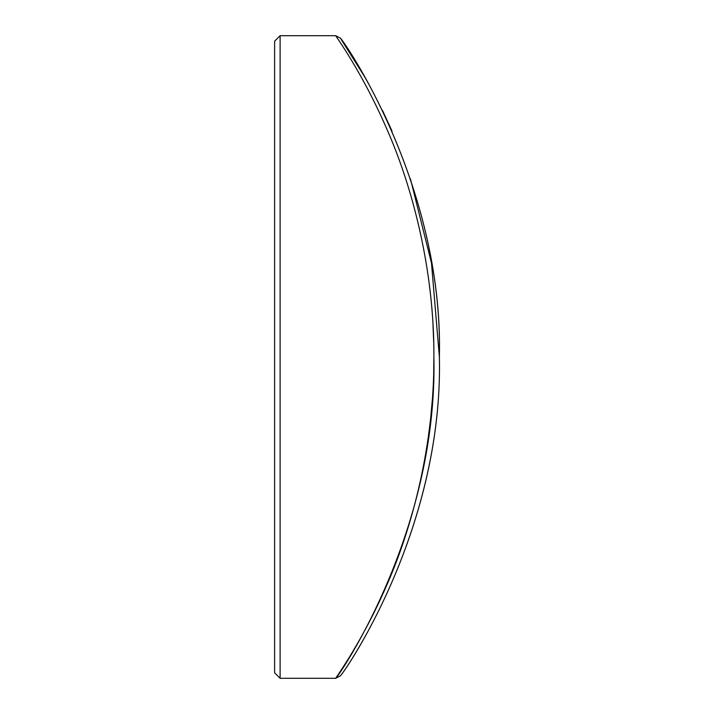 <?xml version="1.0" encoding="UTF-8"?>
<svg xmlns="http://www.w3.org/2000/svg" width="714" height="714" viewBox="0 0 714 714"><rect width="100%" height="100%" fill="white"/><g stroke="black" fill="none" stroke-linecap="round" stroke-linejoin="round"><path stroke-width="1.07" d="M439.387 357.116C443.376 532.76 341.113 676.899 340.248 675.917C341.301 676.836 443.403 532.296 439.387 357L439.387 357.116C443.376 532.76 341.113 676.899 340.248 675.917C341.301 676.836 443.403 532.296 439.387 357L431.488 263.073L410.425 178.839M433.889 357.116L433.889 357C434.398 443.662 412.442 526.887 387.059 584.471C361.828 642.716 335.41 678.13 335.723 678.3C336.553 679.362 437.914 533.867 433.889 357.116L433.684 372.654M432.996 389.121L432.97 389.674M432.202 401.116L430.97 414.959M430.31 421.162L430.256 421.653M429.89 424.83L428.061 438.78M426.079 451.596L425.892 452.73M424.714 459.459L424.071 462.975M422.581 470.642L422.036 473.311M419.404 485.431L417.752 492.419M415.923 499.8L414.156 506.512M412.174 513.705L410.604 519.149M409.238 523.737L409.086 524.228M408.738 525.379L406.418 532.787M404.597 538.356L402.562 544.38M400.759 549.548L397.805 557.652M396.038 562.355L392.745 570.763M392.646 571.013L391.977 572.682M390.897 575.323L386.952 584.712M386.702 585.284L385.899 587.14M384.453 590.424L383.784 591.906M382.356 595.083L380.696 598.698M379.955 600.278L378.045 604.339M377.849 604.749L377.438 605.597M377.331 605.838L373.19 614.272M372.869 614.915L372.012 616.61M368.683 623.081L368.379 623.661M366.737 626.767L365.041 629.926M361.766 635.906L360.115 638.86M357.955 642.654L356.045 645.974M354.492 648.615L352.091 652.65M351.306 653.953L349.396 657.085M347.986 659.37L346.201 662.235M344.862 664.359L344.487 664.939M343.8 666.01L338.847 673.641M338.311 674.435L335.723 678.3L280.111 678.3L280.111 35.7L335.723 35.7L340.248 38.083M280.111 678.3L274.613 672.811L274.613 41.189L280.111 35.7M392.022 131.073L382.499 110.491M368.674 83.949L364.515 76.594M364.399 76.398L341.167 39.422M439.387 357C443.662 182.686 341.31 36.95 340.248 38.083C341.158 36.941 443.439 181.695 439.387 357M433.889 357C434.398 270.356 412.442 187.041 387.015 129.43C361.766 71.159 335.339 35.771 335.723 35.7C335.25 35.593 361.989 71.534 387.166 129.787C412.683 187.782 434.353 270.57 433.889 357M429.123 283.012L430.346 293.168M432.996 324.888L433.71 342.541M340.248 675.917L335.723 678.3"/></g></svg>

